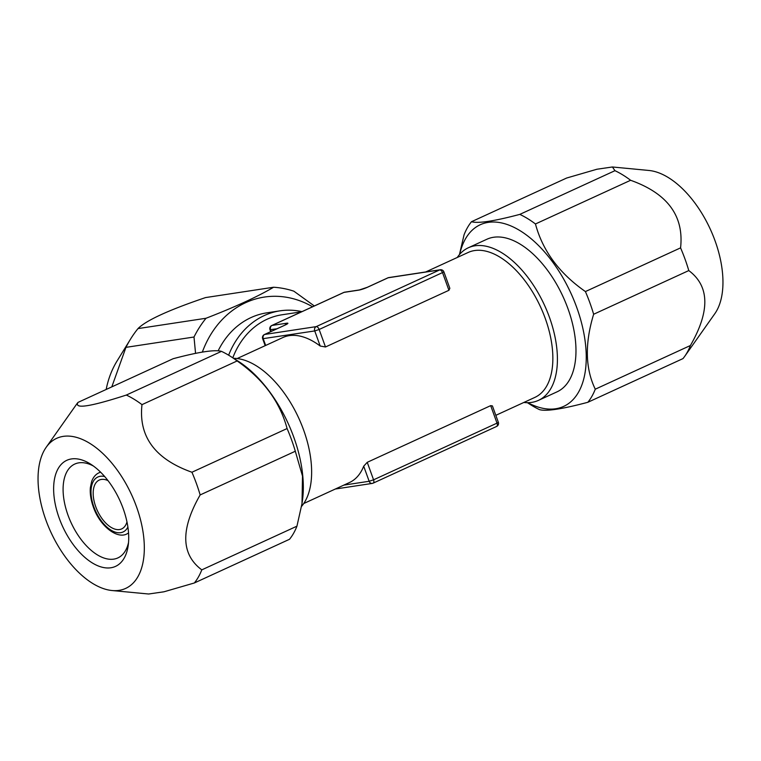 <?xml version="1.0" encoding="UTF-8"?>
<svg xmlns="http://www.w3.org/2000/svg" width="761" height="761" viewBox="0 0 761 761"><rect width="100%" height="100%" fill="white"/><g stroke="black" fill="none" stroke-linecap="round" stroke-linejoin="round"><path stroke-width="1.14" d="M343.801 485.128L369.161 481.275L373.575 479.82A3.358 1.807 65.3 0 1 373.137 483.149A3.358 1.807 65.3 0 1 372.871 483.225A3.358 2.797 -98.6 0 1 372.243 483.416A3.358 2.797 -98.6 0 1 369.161 481.275L363.701 466.198A79.772 42.968 65.3 0 1 349.489 482.522L303.734 503.525M363.701 466.198L367.24 462.317L490.683 405.642L492.415 405.908L498.341 422.269L497.019 423.135A3.358 1.807 65.3 0 1 496.581 426.464A3.358 1.807 65.3 0 1 496.315 426.55M425.684 271.972L468.243 252.433A79.772 42.968 -114.7 0 1 545.209 318.288A79.772 42.968 65.3 0 1 534.821 397.423L495.83 415.325M325.489 346.978L319.154 329.484L443.92 271.934L449.837 288.295L448.933 290.293L325.489 346.978L320.2 346.027L314.74 330.94L319.154 329.484A3.358 1.807 -114.7 0 0 316.186 326.631A3.358 2.797 81.4 0 0 314.74 330.94L262.659 338.731L265.17 345.675M237.156 358.536L282.921 337.523A79.772 42.968 65.3 0 1 320.2 346.027M270.688 331.653L269.984 329.713L276.937 328.79M448.933 290.293L442.598 272.799A3.358 1.807 -114.7 0 0 439.63 269.946A3.358 2.797 -98.6 0 1 440.258 269.755L388.757 277.584A3.358 3.358 0 0 0 387.863 277.851A3.358 1.807 -114.7 0 0 387.625 278.003M388.757 277.584A3.358 2.797 -98.6 0 0 388.129 277.775L367.553 287.22A6.716 0.866 -19.9 0 1 358.735 290.141L344.02 292.376L272.01 325.442L286.726 323.206A6.716 0.866 -19.9 0 1 285.261 325.004L264.685 334.45L316.186 326.631L439.63 269.946L388.129 277.775A3.358 1.807 -114.7 0 0 387.863 277.851L367.287 287.297A3.358 1.807 -114.7 0 0 367.068 287.439M271.182 331.425L270.574 329.751A3.358 2.797 81.4 0 1 272.01 325.442A3.358 1.807 -114.7 0 0 271.744 325.518L343.753 292.452A3.358 1.807 -114.7 0 1 344.02 292.376A3.358 2.797 -98.6 0 1 344.647 292.186A3.358 3.358 0 0 0 343.753 292.452A3.358 1.807 -114.7 0 0 343.515 292.605M285.261 325.004A3.358 1.807 -114.7 0 0 284.995 325.09L264.419 334.536A3.358 1.807 -114.7 0 1 264.685 334.45A3.358 2.797 81.4 0 0 263.249 338.769L265.665 345.446M301.632 311.801L281.96 314.788A79.772 66.416 81.4 0 0 232.809 357.803M228.633 355.178A83.967 69.917 -98.6 0 1 280.01 310.84A83.967 69.917 -98.6 0 1 301.955 311.649M218.131 350.869A83.967 69.917 -98.6 0 1 266.731 312.857L280.01 310.84M312.562 306.778A99.929 83.196 81.4 0 0 202.34 352.115M314.322 305.97L293.851 291.178A110.003 91.586 81.4 0 0 273.599 287.239C257.846 296.552 235.33 306.892 206.031 318.26A110.003 91.586 81.4 0 0 193.998 337.018L125.955 347.358L111.8 386.883M206.031 318.26L137.988 328.6A110.003 91.586 81.4 0 0 130.521 339.14A110.003 91.586 81.4 0 0 125.955 347.358M273.599 287.239L205.556 297.58C168.647 310.069 146.131 320.41 137.988 328.6M130.521 339.14L117.089 360.952A82.597 68.766 81.4 0 0 106.179 389.461M193.998 337.018L195.558 353.37M684.691 356.367A110.003 59.253 65.3 0 0 690.427 345.504C710.146 311.097 709.604 286.126 688.791 270.574A110.003 59.253 65.3 0 0 685.052 259.168A110.003 59.253 -114.7 0 0 680.572 247.867C684.12 215.934 667.464 193.399 630.612 180.281A110.003 59.253 -114.7 0 0 614.964 170.683L612.405 166.982L648.981 170.474A82.597 44.49 -114.7 0 1 715.045 240.78A82.597 44.49 65.3 0 1 714.779 313.76L684.691 356.367A110.003 59.253 65.3 0 1 682.988 358.602L587.834 402.293A110.003 59.253 65.3 0 0 595.273 389.194C585.276 368.543 584.724 343.572 593.637 314.264A110.003 59.253 65.3 0 0 589.899 302.859A110.003 59.253 -114.7 0 0 585.418 291.568C559.306 273.361 542.65 250.835 535.459 223.972A110.003 59.253 -114.7 0 0 519.811 214.383C494.241 221.166 478.136 223.62 471.487 221.717A110.003 59.253 -114.7 0 0 464.058 234.826L459.444 254.602M587.834 402.293C562.284 409.085 546.179 411.53 539.52 409.637A110.003 59.253 65.3 0 1 530.531 404.681L527.383 402.683M690.427 345.504L595.273 389.194M680.572 247.867L585.418 291.568M688.791 270.574L593.637 314.264M614.964 170.683L519.811 214.383M630.612 180.281L535.459 223.972M612.405 166.982L596.928 169.237L566.65 178.026L471.487 221.717M459.673 254.336A99.929 53.822 -114.7 0 1 512.267 226.531A99.929 53.822 -114.7 0 1 576.657 307.235A99.929 53.822 65.3 0 1 527.782 402.683M457.266 257.475A83.967 45.232 65.3 0 1 468.348 247.763L486.907 239.239A83.967 45.232 65.3 0 1 567.925 308.566A83.967 45.232 65.3 0 1 556.985 391.867L538.427 400.381A83.967 45.232 65.3 0 1 523.844 402.464M468.348 247.763A83.967 45.232 65.3 0 1 549.366 317.09A83.967 45.232 65.3 0 1 538.427 400.381M108.014 480.619A26.873 14.478 -114.7 0 0 99.253 480.067A26.873 14.478 -114.7 0 0 95.753 506.731A26.873 14.478 65.3 0 0 121.674 528.914A26.873 14.478 65.3 0 0 126.973 521.903M128.523 542.526A51.643 27.815 65.3 0 1 117.869 557.918A51.643 27.815 65.3 0 1 68.043 515.283A51.643 27.815 -114.7 0 1 74.768 464.058A51.643 27.815 -114.7 0 1 93.394 466.008M123.13 508.491A58.359 31.439 -114.7 0 0 90.711 464.181A58.359 31.439 -114.7 0 0 58.283 468.386A58.359 31.439 -114.7 0 0 59.225 518.203A58.359 31.439 65.3 0 0 98.283 565.965A58.359 31.439 65.3 0 0 128.162 545.742A58.359 31.439 65.3 0 0 123.13 508.491M112.019 590.526A82.597 44.49 65.3 0 0 136.4 506.474A82.597 44.49 -114.7 0 0 46.221 447.24A82.597 44.49 -114.7 0 0 45.955 520.22A82.597 44.49 65.3 0 0 112.019 590.526L148.595 594.008L164.005 591.782L194.35 582.974L289.513 539.283A110.003 59.253 65.3 0 0 296.942 526.174L201.789 569.865A110.003 59.253 65.3 0 1 194.35 582.974M295.306 451.244L200.153 494.935A110.003 59.253 65.3 0 0 196.414 483.53A110.003 59.253 -114.7 0 0 191.934 472.239L287.087 428.548A110.003 59.253 -114.7 0 1 291.568 439.839A110.003 59.253 65.3 0 1 295.306 451.244L302.507 476.12L302.012 503.535L296.942 526.174M46.221 447.24L76.309 404.633A110.003 59.253 -114.7 0 1 78.012 402.398C73.931 409.237 90.036 406.793 126.326 395.054A110.003 59.253 -114.7 0 1 141.984 404.643C138.454 436.605 155.101 459.13 191.934 472.239M78.012 402.398L173.166 358.707C198.735 351.915 214.84 349.47 221.48 351.363A110.003 59.253 -114.7 0 1 230.469 356.319A110.003 59.253 -114.7 0 1 237.137 360.952C263.249 379.159 279.896 401.684 287.087 428.548M141.984 404.643L237.137 360.952M126.326 395.054L221.48 351.363M302.117 502.755L302.383 500.919A99.929 53.822 65.3 0 0 293.765 437.137A99.929 53.822 -114.7 0 0 238.26 361.266L230.469 356.319M200.153 494.935C180.433 529.352 180.975 554.331 201.789 569.865M301.556 506.398A83.967 45.232 -114.7 0 0 303.591 429.936A83.967 45.232 -114.7 0 0 233.617 358.317M490.683 405.642L497.019 423.135L373.575 479.82L367.24 462.317M367.553 287.22A3.358 1.807 -114.7 0 0 367.287 287.297L359.363 289.951L344.647 292.186M358.735 290.141A3.358 2.797 -98.6 0 1 359.363 289.951M286.402 324.452L284.995 325.09A3.358 1.807 -114.7 0 0 284.757 325.242M286.726 323.206A3.358 2.797 81.4 0 0 285.232 324.976M127.896 527.059A30.231 16.285 65.3 0 1 111.363 530.369A30.231 16.285 65.3 0 1 93.907 507.007A30.231 16.285 -114.7 0 1 104.704 476.567M128.542 532.985A33.589 18.093 65.3 0 1 127.049 533.832C117.356 539.416 99.919 526.327 93.327 506.969C90.873 500.091 89.884 493.699 90.35 487.772L91.643 481.513C93.223 477.214 95.677 474.303 99.016 472.79A33.589 18.093 -114.7 0 1 100.633 472.21M335.316 489.028L372.243 483.416A3.358 3.358 0 0 0 373.137 483.149L496.581 426.464A3.358 3.358 0 0 0 498.341 422.269M443.92 271.934A3.358 3.358 0 0 0 440.258 269.755M264.419 334.536A3.358 3.358 0 0 0 262.659 338.731M271.744 325.518A3.358 3.358 0 0 0 269.984 329.713M100.519 472.096L99.016 472.79M128.552 533.147L127.049 533.832"/></g></svg>

